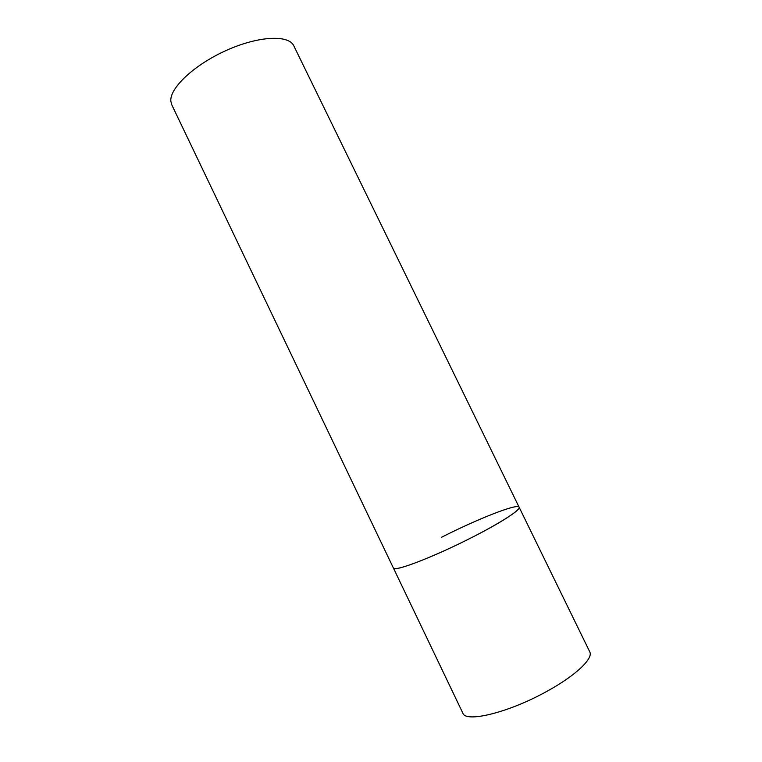 <?xml version="1.0" encoding="UTF-8"?>
<svg xmlns="http://www.w3.org/2000/svg" width="762" height="762" viewBox="0 0 762 762"><rect width="100%" height="100%" fill="white"/><g stroke="black" fill="none" stroke-linecap="round" stroke-linejoin="round"><path stroke-width="1.14" d="M441.408 537.343C476.993 519.179 517.712 503.072 519.122 507.206C521.008 509.626 501.434 522.446 472.697 537.058C434.378 556.746 393.506 572.395 393.392 567.995L394.421 568.557C399.745 569.681 431.168 557.613 463.896 541.468C496.662 525.351 521.037 509.978 519.122 507.206L589.74 651.786C593.646 658.339 575.91 675.437 547.326 691.096C509.33 712.432 465.592 723.109 462.839 713.137L171.793 104.861L170.859 101.365C169.288 88.354 194.053 64.837 226.324 50.406C258.566 35.862 288.808 34.547 293.818 45.872L519.122 507.206"/></g></svg>
